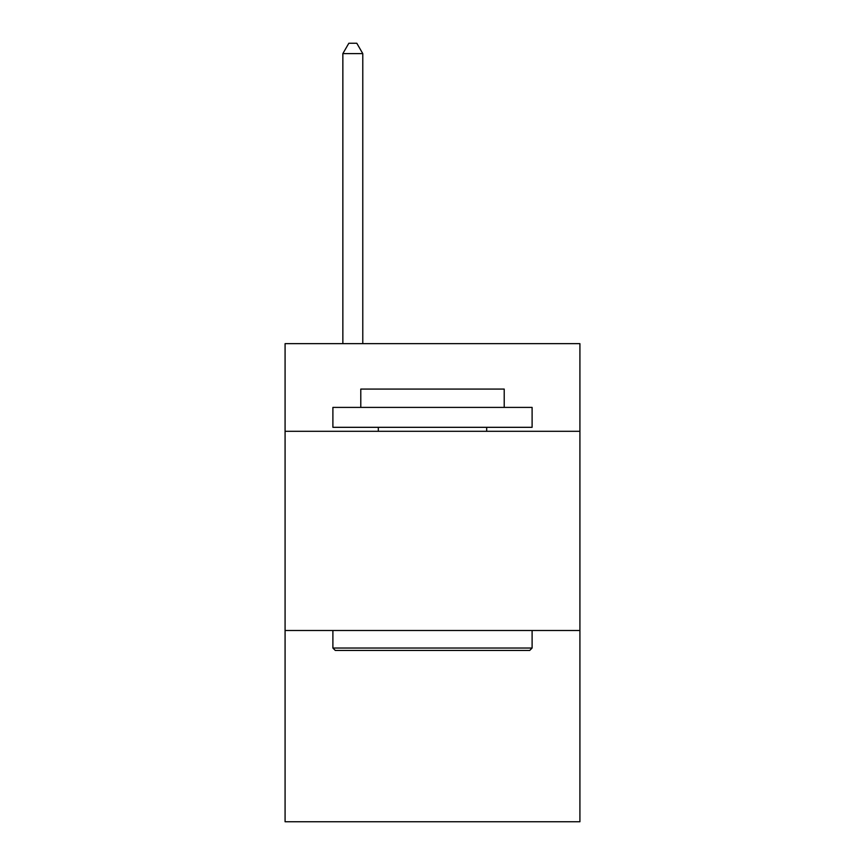 <?xml version="1.0" encoding="UTF-8"?>
<svg xmlns="http://www.w3.org/2000/svg" width="865" height="865" viewBox="0 0 865 865"><rect width="100%" height="100%" fill="white"/><g stroke="black" fill="none" stroke-linecap="round" stroke-linejoin="round"><path stroke-width="1.3" d="M579.918 431.3L579.918 343.654L285.082 343.654L285.082 431.3L579.918 431.3L579.918 821.75L285.082 821.75L285.082 431.3M579.918 630.509L285.082 630.509M335.285 650.437L332.895 648.036L532.105 648.036L529.715 650.437L335.285 650.437M532.105 407.404L532.105 427.321L332.895 427.321L332.895 407.404L532.105 407.404M360.781 407.404L360.781 389.077L504.219 389.077L504.219 407.404M532.105 630.509L532.105 648.036M332.895 630.509L332.895 648.036M486.681 427.321L486.681 431.3M378.319 427.321L378.319 431.3M362.781 343.654L362.781 53.608L342.854 53.608L342.854 343.654M342.854 53.608L348.833 43.25L356.802 43.25L362.781 53.608"/></g></svg>
